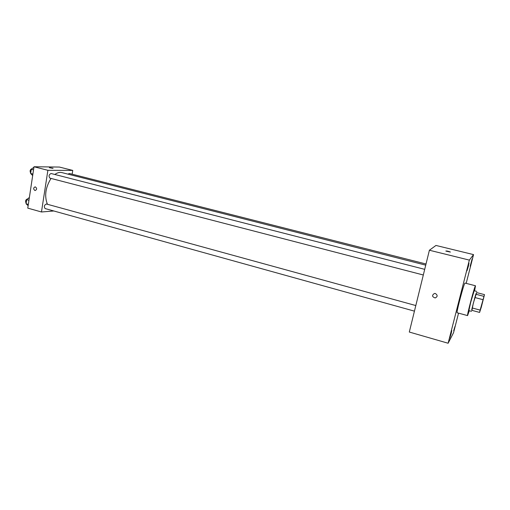 <?xml version="1.0" encoding="UTF-8"?>
<svg xmlns="http://www.w3.org/2000/svg" width="510" height="510" viewBox="0 0 510 510"><rect width="100%" height="100%" fill="white"/><g stroke="black" fill="none" stroke-linecap="round" stroke-linejoin="round"><path stroke-width="0.76" d="M480.133 310.858L484.041 295.991L480.133 310.858M481.281 307.243L484.5 294.633L480.12 310.105L479.591 312.42L481.281 307.243M482.849 299.638L474.855 297.528L472.152 307.963L480.12 310.105M472.152 307.963L471.661 310.278L479.591 312.42M474.855 297.528L475.817 294.225L483.792 296.316M484.5 294.633L476.627 292.581L475.817 294.225M476.652 292.587L473.344 303.067L471.935 310.354M471.508 311.342L468.894 310.628L470.692 302.366L474.172 290.745L476.793 291.433M469.302 310.743L467.568 315.601C466.625 316.257 474.988 284.733 475.486 285.772L474.581 290.853M467.568 315.601L457.164 312.764C455.965 313.344 464.291 281.979 465.043 283.075L475.486 285.772M471.457 262.153L470.188 266.233L472.113 258.921L471.457 262.153M455.041 326.285L453.702 330.601L455.041 326.285M451.171 333.623L449.743 338.181L451.771 330.639L451.171 333.623M468.327 266.5L466.981 270.797L468.996 263.128L468.327 266.5M466.178 283.369L473.541 254.611L469.353 260.106L448.124 343.243L453.537 332.73L458.554 313.14M469.353 260.106L429.394 250.238L435.967 245.45L473.541 254.611M429.394 250.238L409.307 332.042L448.124 343.243M435.374 293.524L434.482 293.454C431.721 295.29 431.97 296.794 435.208 297.955C437.714 296.654 437.771 295.182 435.374 293.524M434.482 293.454C431.721 295.29 431.97 296.794 435.208 297.955C437.714 296.654 437.771 295.175 435.374 293.518M450.362 252.08L445.944 251.111C446.524 250.844 447.965 251.124 450.273 251.946L445.842 250.996M47.424 204.28C44.255 196.069 45.454 187.451 51.026 178.436M54.825 174.477C57.286 172.68 59.657 172.055 61.927 172.603L425.729 265.149M50.107 178.168L49.884 178.137C48.501 176.141 48.896 174.598 51.051 173.508L424.702 269.35M414.439 311.145L45.103 208.558C43.803 206.563 44.23 205.039 46.397 204L415.816 305.547M68.04 174.159L69.328 173.47L426.016 263.995M72.152 174.184L72.758 170.416L47.889 170.302L41.469 211.975L53.837 210.987M72.758 170.416L59.383 167.05L34.004 166.757L47.889 170.302M34.004 166.757L27.77 208.131L41.469 211.975M35.139 190.549L34.884 190.504C33.188 188.98 33.284 187.756 35.19 186.838C37.134 188.203 37.115 189.44 35.139 190.549L34.884 190.504C33.188 188.98 33.29 187.756 35.19 186.838M52.747 168.357L49.438 167.72L52.747 168.357M49.406 167.669L53.078 168.249M29.376 197.466L26.692 199.639L26.074 203.77L28.139 205.696M26.692 199.639L28.955 200.264M26.074 203.77L28.33 204.402M26.15 203.26C25.092 201.119 25.589 199.652 27.655 198.843M33.941 167.223L31.257 169.288L30.625 173.476L32.678 175.567M31.257 169.288L33.539 169.875M30.625 173.476L32.908 174.069M30.683 173.094C29.625 170.977 30.09 169.492 32.073 168.644M49.884 178.137L423.313 274.992"/></g></svg>

